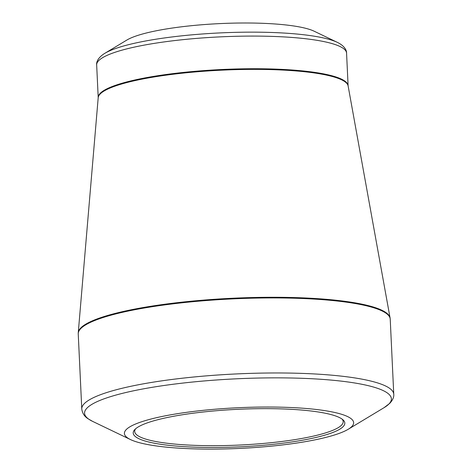 <?xml version="1.0" encoding="UTF-8"?>
<svg xmlns="http://www.w3.org/2000/svg" width="472" height="472" viewBox="0 0 472 472"><rect width="100%" height="100%" fill="white"/><g stroke="black" fill="none" stroke-linecap="round" stroke-linejoin="round"><path stroke-width="0.71" d="M134.909 429.455A105.923 18.797 -2.7 0 1 238.49 409.277A105.923 18.797 -2.7 0 1 342.932 419.773A105.923 18.797 -2.7 0 1 239.9 446.837A105.923 18.797 -2.7 0 1 134.785 429.591A105.923 18.797 -2.7 0 1 134.909 429.455M126.254 429.573A114.731 20.355 177.3 0 0 130.449 439.55A114.731 20.355 177.3 0 0 239.977 448.4A114.731 20.355 177.3 0 0 348.188 429.284A114.731 20.355 177.3 0 0 266.757 407.023A114.731 20.355 177.3 0 0 126.254 429.573M314.146 31.211A98.672 17.511 177.3 0 0 219.946 23.6A98.672 17.511 177.3 0 0 126.879 40.043L104.843 53.312A122.496 21.736 -2.7 0 1 220.383 32.898A122.496 21.736 -2.7 0 1 337.327 42.35L314.146 31.211M135.6 428.812A104.371 18.52 177.3 0 0 134.691 431.455A104.371 18.52 177.3 0 0 239.817 445.037A104.371 18.52 177.3 0 0 343.197 421.62A104.371 18.52 177.3 0 0 342.047 419.071M348.188 429.284L384.114 407.643A153.577 27.252 177.3 0 0 388.922 403.997A153.577 27.252 177.3 0 0 265.388 377.924A153.577 27.252 177.3 0 0 87.037 408.038A153.577 27.252 177.3 0 0 92.642 421.39L130.449 439.55M393.76 394.25L390.226 319.202A156.167 27.712 177.3 0 0 232.926 298.882A156.167 27.712 177.3 0 0 78.24 333.916L81.774 408.964A156.167 27.712 -2.7 0 1 236.466 373.93A156.167 27.712 -2.7 0 1 393.76 394.25C394.073 396.97 392.781 399.967 389.872 403.241L384.114 407.643M100.2 93.981A125.133 22.202 177.3 0 0 98.2 97.704L78.263 332.601A156.12 27.701 -2.7 0 1 80.753 327.952A156.12 27.701 -2.7 0 1 245.711 297.72A156.12 27.701 -2.7 0 1 390.073 317.898L348.118 85.922A125.133 22.202 177.3 0 0 232.413 69.744A125.133 22.202 177.3 0 0 100.2 93.981M348.106 85.786L346.566 53.129A125.086 22.196 177.3 0 0 232.301 36.397A125.086 22.196 177.3 0 0 98.672 60.664A125.086 22.196 177.3 0 0 96.666 64.912L98.205 97.568A125.086 22.196 -2.7 0 1 100.211 93.32A125.086 22.196 -2.7 0 1 233.841 69.048A125.086 22.196 -2.7 0 1 348.106 85.786L348.118 85.922M96.666 64.912C96.223 62.192 98.046 57.425 104.843 53.312M346.566 53.129C346.749 50.374 344.483 45.802 337.327 42.35M78.263 332.601L78.24 333.916M390.226 319.202L390.073 317.898M81.774 408.964C82.34 413.242 84.459 416.522 88.14 418.806L92.642 421.39"/></g></svg>

